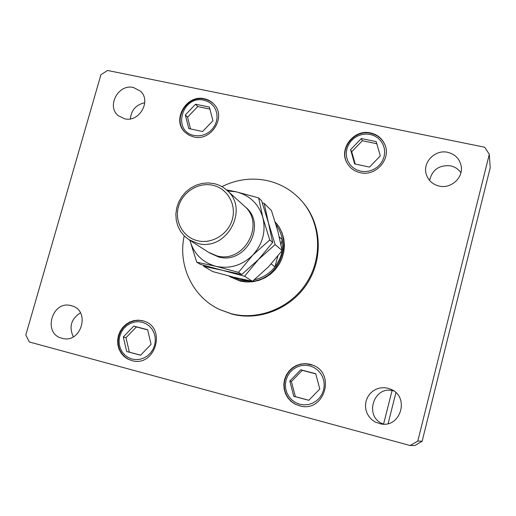 <?xml version="1.0" encoding="UTF-8"?>
<svg xmlns="http://www.w3.org/2000/svg" width="516" height="516" viewBox="0 0 516 516"><rect width="100%" height="100%" fill="white"/><g stroke="black" fill="none" stroke-linecap="round" stroke-linejoin="round"><path stroke-width="0.77" d="M392.05 390.58L383.582 424.049L392.05 390.58M395.92 392.676L388.109 423.597M184.218 235.896C177.639 265.34 192.674 297.268 219.81 309.606L231.374 313.741C259 320.817 290.85 307.813 306.781 282.516C322.803 257.278 320.726 223.273 302.363 201.737C292.953 190.868 281.259 183.838 267.294 180.632C251.634 177.388 236.509 179.387 221.906 186.644M219.81 309.606L232.348 314.205C259.883 321.262 291.624 308.297 307.504 283.097C323.461 257.942 321.391 224.06 303.085 202.595L302.363 201.737M80.431 312.851C71.137 318.888 68.776 326.873 73.337 336.8M71.253 305.685C52.058 299.828 42.299 333.775 61.959 338.27L62.359 338.367C81.135 343.74 90.797 310.942 72.001 305.898L71.253 305.685M370.591 132.941C353.866 128.736 338.199 149.111 347.229 163.327C350.158 168.235 354.486 171.357 360.207 172.692C375.829 176.769 391.496 158.889 384.833 144.57C382.072 138.378 377.325 134.502 370.591 132.941M310.168 364.277L305.517 363.619L300.841 364.038L296.365 365.496L292.314 367.934L288.883 371.217L286.245 375.19L284.529 379.653L283.826 384.388L284.161 389.161L285.529 393.727L287.863 397.875L291.05 401.383L294.933 404.073L300.886 406.176C324.745 411.787 335.787 373.249 312.767 365.141L310.168 364.277M142.674 320.752L138.352 320.165L133.979 320.597L129.768 322.029L125.93 324.39L122.66 327.557L120.105 331.382L118.403 335.664L117.642 340.199L117.848 344.765L119.022 349.126L121.105 353.073L123.995 356.401L127.555 358.942L132.367 360.761C155.381 367.005 166.771 327.699 143.958 321.139L142.674 320.752M204.388 98.782C186.315 94.125 171.306 120.293 185.147 132.386L189.114 135.263L193.771 136.953C211.089 141.61 226.466 117.216 214.243 104.516C211.618 101.536 208.329 99.627 204.388 98.782M460.911 172.744C458.395 169.125 454.938 166.823 450.533 165.836C439.239 164.817 432.247 169.68 429.57 180.413M447.727 152.33C434.994 149.208 422.172 162.527 426.339 174.511C428.428 180.606 432.705 184.464 439.174 186.083C451.036 189.062 463.587 177.594 461.162 165.959C459.562 158.741 455.086 154.194 447.727 152.33M393.837 390.967L393.643 390.915C373.274 384.691 363.445 417.799 383.852 424.152M387.961 388.238L383.956 387.664L379.931 388L376.093 389.225L372.623 391.283L369.701 394.063L367.469 397.436L366.038 401.229L365.476 405.26L365.812 409.323L367.037 413.213L369.088 416.747L371.862 419.74L375.229 422.043L380.756 423.907C400.597 428.164 409.859 397.165 391.154 389.399L387.961 388.238M144.757 102.749C136.108 104.651 131.309 110.024 130.361 118.861M133.463 87.507C118.345 83.579 106.122 106.438 118.396 115.758L124.556 118.764C139.23 122.718 151.723 100.884 140.397 91.126L133.463 87.507M252.447 281.291L239.469 280.672L230.22 276.853L240.185 281.104L246.487 282.026L252.905 281.755L259.219 280.291L265.211 277.685L270.674 274.028L275.421 269.436L279.285 264.069L282.129 258.116L283.858 251.782L284.413 245.287L283.787 238.856L281.994 232.703L279.098 227.046L275.215 222.074M100.936 74.717L25.8 335.032L29.322 341.985L410.162 445.534L417.805 441.057L489.303 154.278L484.711 147.234L107.554 70.466L100.936 74.717M410.162 445.534L414.851 445.508L422.14 441.245L490.2 167.797L489.303 154.278M417.805 441.057L422.14 441.245M151.085 344.32L147.634 329.737L133.747 326.099L123.298 336.961L126.665 351.512L140.565 355.234L151.085 344.32M147.673 329.892L136.379 326.938L126.001 337.716L129.348 352.17L140.61 355.182M129.348 352.17L126.665 351.512M126.001 337.716L123.298 336.961M136.379 326.938L133.747 326.099M319.797 388.987L315.721 373.707L300.731 369.785L289.805 381.047L293.791 396.294L308.794 400.313L319.797 388.987M315.766 373.874L302.247 370.333L291.398 381.517L295.358 396.649L308.839 400.261M295.358 396.649L293.791 396.294M291.398 381.517L289.805 381.047M302.247 370.333L300.731 369.785M212.927 120.744L209.386 107.076L195.59 104.219L185.334 114.945L188.804 128.581L202.607 131.522L212.927 120.744M209.902 109.089L197.738 106.56L187.553 117.209L190.546 128.948M187.553 117.209L185.334 114.945M197.738 106.56L195.59 104.219M380.324 155.916L376.164 141.629L361.303 138.552L350.59 149.666L354.66 163.92L369.533 167.087L380.324 155.916M376.777 143.732L362.355 140.733L351.712 151.769L355.221 164.036M351.712 151.769L350.59 149.666M362.355 140.733L361.303 138.552M232.31 276.873L239.495 279.562L248.357 280.491M275.254 222.196C293.907 241.204 279.646 278.55 252.492 281.285L233.89 277.26L212.721 271.577L203.685 266.282L222.551 270.332L244.578 276.247L258.548 259.445L275.144 244.571L282.129 250.57L268.514 266.849L252.472 281.297L244.578 276.247M254.362 279.769C262.663 277.905 269.526 273.59 274.964 266.83C281.156 258.613 283.581 249.531 282.239 239.579C281.362 234.077 279.291 229.136 276.021 224.757M230.22 276.853L228.898 276.008M271.21 263.966L274.964 266.83L277.795 256.239M280.956 244.384L282.239 239.579L279.298 236.909M188.921 239.688L208.619 252.343L216.83 255.846C243.997 263.902 265.979 223.583 244.165 205.897L226.801 190.191C249.931 208.922 226.46 251.898 197.628 243.391L188.921 239.688L184.289 235.96L180.542 231.336L177.827 225.995L176.246 220.164L175.866 214.076L176.685 207.967L178.684 202.091L181.774 196.667L185.831 191.92L190.694 188.037L196.17 185.173L202.046 183.438L208.09 182.909L214.063 183.612C218.887 184.715 223.131 186.908 226.801 190.191M197.602 240.746C212.005 244.313 228.414 234.206 232.368 219.223C236.541 204.284 227.285 188.392 212.85 185.283C198.473 181.948 182.445 191.991 178.459 206.735C174.26 221.435 183.135 237.399 197.602 240.746M275.144 244.571L268.404 222.744L264.218 203.407L271.474 210.586L277.95 231.574L282.129 250.57M264.218 203.407L262.322 202.833M203.298 265.211L203.685 266.282M196.725 262.199L189.856 240.295C193.764 253.814 202.465 262.483 215.959 266.308L238.502 272.358L252.75 255.149L269.758 239.946L262.863 217.61L258.626 197.88L261.657 200.872L268.404 222.744L272.674 242.449L258.548 259.445L241.791 274.467L222.551 270.332L200.492 264.411L196.725 262.199L215.959 266.308C229.839 269.165 242.107 265.443 252.75 255.149C262.67 244.12 266.043 231.607 262.863 217.61C258.703 203.968 249.834 195.37 236.257 191.823L227.627 190.939M258.626 197.88L236.257 191.823L226.434 189.869M269.758 239.946L272.674 242.449M238.502 272.358L241.791 274.467M132.025 359.052L136.024 359.633L140.094 359.259L144.016 357.943L147.595 355.756L150.653 352.809L153.026 349.248L154.606 345.249L155.303 341.024L155.084 336.78L153.962 332.743L152.001 329.105L149.298 326.048L145.996 323.732L142.248 322.261L138.262 321.72L134.218 322.119L130.329 323.442L126.781 325.622L123.756 328.55L121.402 332.085L119.828 336.039L119.119 340.231L119.312 344.449L120.396 348.481L122.324 352.125L124.995 355.202L128.284 357.549L132.025 359.052M143.177 320.926L138.81 320.326L134.418 320.765L130.2 322.197L126.362 324.558L123.092 327.718L120.551 331.524L118.854 335.793L118.093 340.308L118.299 344.856L119.473 349.209L121.563 353.15L124.466 356.492L128.039 359.052L132.122 360.69M299.731 404.228L304.04 404.873L308.387 404.518L312.567 403.177L316.347 400.926L319.552 397.868L322.01 394.16L323.596 389.993L324.235 385.581L323.893 381.143L322.584 376.906L320.391 373.087L317.411 369.869L313.805 367.418L309.755 365.85L305.459 365.244L301.138 365.625L297.003 366.979L293.256 369.224L290.082 372.262L287.651 375.932L286.064 380.06L285.413 384.433L285.729 388.845L286.993 393.069L289.154 396.894L292.095 400.132L295.681 402.622L299.731 404.228M310.451 364.393L312.909 365.199L305.795 363.735L301.125 364.154L296.661 365.618L292.617 368.043L289.192 371.327L286.561 375.293L284.851 379.75L284.148 384.472L284.484 389.238L285.851 393.805L288.18 397.939L291.359 401.442L295.236 404.131L301.034 406.202L295.229 404.131L291.346 401.435L288.16 397.926L285.825 393.785L284.458 389.225L284.116 384.459L284.819 379.737L286.528 375.28L289.16 371.32L292.585 368.043L296.635 365.612L301.112 364.148L305.788 363.735L310.439 364.386M194.177 135.495L198.15 135.876L202.175 135.353L206.052 133.941L209.58 131.722L212.579 128.8L214.901 125.324L216.423 121.473L217.081 117.448L216.823 113.436L215.682 109.656L213.708 106.296L210.999 103.516L207.703 101.465L203.981 100.233C182.135 94.828 171.828 131.541 194.177 135.495M204.8 99.253C208.632 100.072 211.844 101.904 214.437 104.748C211.792 101.852 208.529 99.994 204.646 99.175C186.74 94.647 171.822 120.189 185.367 132.593M360.6 171.177L364.87 171.602L369.172 171.08L373.287 169.641L377.015 167.345L380.157 164.32L382.556 160.715L384.091 156.703L384.684 152.504L384.31 148.318L382.982 144.37L380.776 140.842L377.802 137.927L374.216 135.76L370.198 134.45L365.941 134.057L361.671 134.599L357.588 136.05L353.899 138.333L350.79 141.339L348.41 144.919L346.875 148.885L346.268 153.052L346.617 157.212L347.907 161.153L350.074 164.688L353.015 167.623L356.582 169.829L360.6 171.177M370.785 133.38C377.422 134.915 382.13 138.714 384.917 144.783C382.104 138.669 377.364 134.85 370.701 133.315C354.131 129.181 338.548 149.214 347.345 163.52M244.913 206.6C267.707 223.66 246.061 265.101 218.513 256.936L209.49 252.885"/></g></svg>

